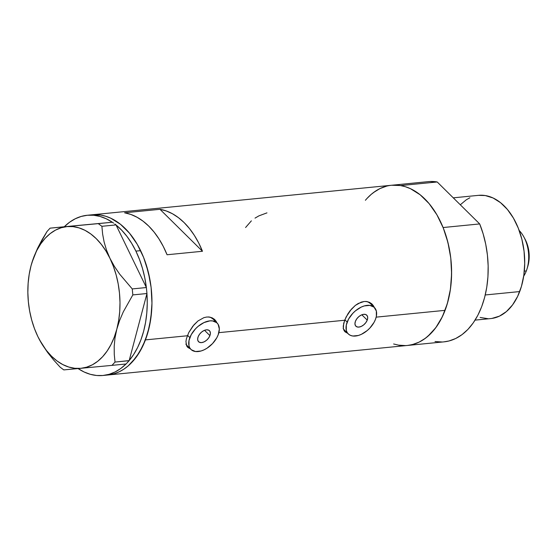 <?xml version="1.0" encoding="UTF-8"?>
<svg xmlns="http://www.w3.org/2000/svg" width="557" height="557" viewBox="0 0 557 557"><rect width="100%" height="100%" fill="white"/><g stroke="black" fill="none" stroke-linecap="round" stroke-linejoin="round"><path stroke-width="0.84" d="M367.23 320.115L361.834 314.796L367.23 320.115L365.852 322.607L363.784 324.808L361.347 326.381L358.903 327.091L356.828 326.827L355.443 325.629L354.948 323.687L355.429 321.285A7.742 4.693 -45.4 0 1 360.818 315.269A7.742 4.693 -45.4 0 1 366.771 315.192A7.742 4.693 -45.4 0 1 367.23 320.115A7.742 4.693 -45.4 0 1 361.841 326.13A7.742 4.693 -45.4 0 1 355.888 326.207A7.742 4.693 -45.4 0 1 355.429 321.285L356.807 318.792L358.875 316.592L361.312 315.018L363.756 314.308L365.831 314.573L367.216 315.77L367.711 317.713L367.23 320.115M209.919 335.634L204.523 330.308L209.919 335.634L208.541 338.12L206.473 340.32L204.029 341.894L201.592 342.604L199.517 342.339L198.125 341.149L197.638 339.199L198.118 336.797A7.742 4.693 -45.4 0 1 203.507 330.781A7.742 4.693 -45.4 0 1 209.453 330.705A7.742 4.693 -45.4 0 1 209.919 335.634A7.742 4.693 -45.4 0 1 204.523 341.65A7.742 4.693 -45.4 0 1 198.577 341.72A7.742 4.693 -45.4 0 1 198.118 336.797L199.497 334.304L201.564 332.104L204.001 330.531L206.445 329.821L208.52 330.085L209.905 331.283L210.4 333.232L209.919 335.634M186.156 344.532A18.576 11.258 134.6 0 0 186.936 345.451L190.967 349.434A18.576 11.258 -45.4 0 1 189.853 337.612L187.521 335.3L189.853 337.612A18.576 11.258 -45.4 0 1 202.79 323.171A18.576 11.258 -45.4 0 1 217.07 322.997A18.576 11.258 -45.4 0 1 218.177 334.82A18.576 11.258 -45.4 0 1 205.241 349.253A18.576 11.258 -45.4 0 1 190.967 349.434M343.467 329.02A18.576 11.258 134.6 0 0 344.247 329.939L348.278 333.915A18.576 11.258 -45.4 0 1 347.164 322.099L344.832 319.788L347.164 322.099A18.576 11.258 -45.4 0 1 360.107 307.659A18.576 11.258 -45.4 0 1 374.381 307.485A18.576 11.258 -45.4 0 1 375.488 319.3A18.576 11.258 -45.4 0 1 362.551 333.74A18.576 11.258 -45.4 0 1 348.278 333.915M215.378 321.326A19.349 11.725 134.6 0 0 214.125 319.064L215.378 321.326M216.812 322.524L216.151 321.333L216.812 322.524M190.195 348.668L187.925 347.491L186.706 345.988L185.941 341.594L186.386 338.816L188.767 332.55L194.017 324.752L198.02 320.923L203.883 317.657L206.828 317.01L209.655 317.093L212.224 317.88L214.417 319.314L216.151 321.333L214.786 319.655M372.689 305.807A19.349 11.725 134.6 0 0 371.435 303.551L372.689 305.807M374.123 307.004L373.462 305.821L374.123 307.004M347.505 333.156L345.236 331.979L344.017 330.468L343.356 328.484L343.697 323.297L346.078 317.037L351.335 309.239L355.338 305.41L361.194 302.138L364.139 301.497L366.966 301.574L369.535 302.36L371.728 303.802L373.462 305.821L372.104 304.143M251.374 220.851L245.581 227.514M266.963 212.871L258.97 215.838L255.022 218.114M145.44 339.895A80.493 51.738 84.4 0 1 107.786 375.014A80.493 51.738 -95.6 0 0 140.615 250.65L135.894 251.116A80.493 51.738 84.4 0 1 146.338 287.454L116.058 225L146.338 287.454L144.785 277.846L142.501 268.495L139.522 259.548L135.894 251.116L140.615 250.65A80.493 51.738 -95.6 0 0 91.982 214.8A80.493 51.738 84.4 0 1 142.62 255.057A80.493 51.738 84.4 0 1 145.44 339.895L187.34 335.767L145.44 339.895L149.492 326.068L151.636 311.036L151.964 303.252L151.121 287.516L149.951 279.718L146.192 264.631L143.629 257.494L137.273 244.356L133.534 238.493L129.475 233.167L120.549 224.346L115.759 220.934L110.822 218.24L105.774 216.276L100.678 215.079L91.933 214.807L100.629 215.072L105.733 216.262L110.773 218.219L120.5 224.311L129.44 233.118L137.238 244.3L143.602 257.431L148.287 271.997L151.114 287.447L151.964 303.182L150.822 318.597L147.716 333.1L142.773 346.141L136.186 357.211L128.201 365.886L123.779 369.214L119.128 371.832L114.289 373.705L107.731 375.014L114.248 373.719L119.08 371.853L123.738 369.242L128.159 365.921L132.315 361.911L139.64 352.003L145.44 339.895M347.004 332.989L344.553 331.283L343.356 328.484L343.258 326.082L344.651 320.254L218.859 332.654L344.651 320.254L347.923 313.807L350.116 310.709L355.338 305.41L358.221 303.474L364.139 301.497L366.966 301.574L369.535 302.36L371.728 303.802M78.001 368.504L84.072 371.972L90.311 374.311L96.626 375.488L102.913 375.488L109.088 374.318L115.055 371.985L120.737 368.525L126.035 363.986A80.493 51.738 84.4 0 1 103.066 375.474L444.006 341.852A80.493 51.738 -95.6 0 0 479.688 223.928L443.1 227.535A80.493 51.738 84.4 0 1 407.418 345.458A80.493 51.738 -95.6 0 0 445.078 310.346L376.177 317.142L445.078 310.346A80.493 51.738 -95.6 0 0 442.258 225.508A80.493 51.738 -95.6 0 0 391.62 185.251A80.493 51.738 84.4 0 1 400.608 185.572L437.196 181.965A80.493 51.738 -95.6 0 0 428.201 181.645L391.62 185.251A80.493 51.738 84.4 0 0 365.399 200.283M189.686 348.501L187.925 347.491L186.706 345.988L185.941 341.594L186.386 338.816L188.767 332.55L192.799 326.221L198.02 320.923L203.883 317.657L206.828 317.01L209.655 317.093L212.224 317.88L214.417 319.314M89.635 215.12A80.493 51.738 84.4 0 1 91.982 214.8A80.493 51.738 -95.6 0 0 89.635 215.12M124.58 212.795L159.984 209.307A80.493 51.738 84.4 0 1 202.47 251.27L167.065 254.758A80.493 51.738 -95.6 0 0 124.58 212.795L159.984 209.307L202.47 251.27L167.065 254.758L163.298 246.473L158.94 238.862L154.059 232.039L148.733 226.107L143.038 221.157L137.057 217.251L130.867 214.452L124.58 212.795M408.908 345.277L413.879 344.17L418.718 342.304L423.376 339.693L427.797 336.365L435.79 327.704L442.383 316.648L447.334 303.614L450.446 289.111L451.602 273.703L450.759 257.968L447.939 242.518L443.268 227.945L436.911 214.807L429.113 203.618L420.18 194.797L410.46 188.684L405.412 186.727L400.309 185.523L391.571 185.258M380.32 188.405L375.669 191.016L371.241 194.344L367.091 198.355M393.625 343.982L398.728 345.187M159.984 209.307L166.271 210.957L172.461 213.756L178.442 217.662L184.137 222.619L189.464 228.551L194.344 235.367L198.703 242.977L202.47 251.27L159.984 209.307M344.414 331.102A19.349 11.725 134.6 0 0 346.579 332.244M345.236 331.979L344.553 331.283M365.775 301.4L368.1 302.012L370.377 303.53M344.588 330.252L343.168 328.553M187.103 346.621A19.349 11.725 134.6 0 0 189.269 347.756M187.925 347.491L187.243 346.795M208.464 316.919L210.79 317.525L213.066 319.043M187.277 345.765L185.85 344.066M374.381 307.485L370.349 303.502A18.576 11.258 134.6 0 0 366.381 301.497M375.488 319.3L376.358 316.334L376.344 311.015L374.039 307.172L369.806 305.382L364.278 305.925L361.291 307.06L355.436 310.841L352.79 313.34L348.578 319.077L346.301 325.065L346.315 330.385L347.192 332.536L348.619 334.228L350.527 335.405L352.853 336.017L358.374 335.474L361.368 334.339L367.223 330.559L369.869 328.059L374.081 322.322L375.488 319.3M217.07 322.997L213.039 319.015A18.576 11.258 134.6 0 0 209.063 317.01M218.177 334.82L219.333 329.055L218.149 324.383L216.729 322.684L212.495 320.895L209.843 320.874L203.98 322.58L198.125 326.353L195.479 328.853L191.267 334.59L188.99 340.578L189.004 345.897L189.881 348.048L191.302 349.747L195.542 351.53L201.063 350.987L204.05 349.852L207.037 348.195L212.551 343.578L216.77 337.834L218.177 334.82M103.066 375.474A80.493 51.738 84.4 0 1 78.126 368.588M39.596 339.951L47.644 352.497L53.646 359.996L60.191 367.23L63.804 369.904L111.985 365.371L115.02 362.071L129.147 360.678L126.105 363.979L129.168 360.581L115.02 362.071L114.262 354.336L114.199 346.308L114.993 337.932L116.81 329.194L119.602 320.498L123.313 311.829L132.831 294.911L146.957 293.518L146.763 291.492L146.93 293.616A80.493 51.738 84.4 0 1 129.168 360.581L146.957 293.518L132.831 294.911L132.253 288.93L119.685 274.162L114.387 266.378L109.952 258.323L106.512 250.121L104.124 242.051L102.634 234.107L101.889 226.302L116.016 224.91L114.791 224.005L116.016 224.91L101.889 226.302L98.276 223.629L50.095 228.154L64.285 226.755L50.095 228.154L47.06 231.454L37.604 248.234L31.958 262.493M42.346 344.713L47.644 352.497L53.646 359.996L60.191 367.23L63.804 369.904L111.985 365.371L115.02 362.071L114.262 354.336L114.199 346.308L114.993 337.932L116.81 329.194A71.205 45.765 84.4 0 1 80.779 368.344A71.205 45.765 84.4 0 1 39.512 339.798A71.205 45.765 84.4 0 1 37.89 336.616L37.89 336.616A71.205 45.765 84.4 0 1 31.032 265.738A71.205 45.765 84.4 0 1 31.909 262.674A71.205 45.765 84.4 0 1 67.063 226.595A71.205 45.765 84.4 0 1 109.952 258.323A71.205 45.765 84.4 0 1 116.81 329.194L119.602 320.498L123.313 311.829L132.831 294.911L132.253 288.93L146.38 287.537L146.763 291.492L146.38 287.537L132.253 288.93L119.685 274.162L114.387 266.378L109.952 258.323L106.512 250.121L104.124 242.051L102.634 234.107L101.889 226.302L98.276 223.629L50.095 228.154L47.06 231.454L42.04 239.761L37.604 248.234L33.88 256.902M113.621 223.141L112.326 222.236L98.276 223.629L112.396 222.236L113.621 223.141M111.985 365.371L126.105 363.979L111.985 365.371M146.93 293.616L129.168 360.581L133.694 354.44L137.649 347.436L140.984 339.659L143.643 331.234L145.593 322.287L146.797 312.937L147.25 303.335L146.93 293.616M87.261 215.267A80.493 51.738 84.4 0 0 64.285 226.755L112.326 222.236L64.285 226.755L69.59 222.222L75.272 218.762L81.238 216.429L87.414 215.253L93.701 215.253L100.009 216.436L106.255 218.776L112.326 222.236A80.493 51.738 84.4 0 0 87.261 215.267L391.62 185.251M37.904 336.644L41.942 344.01L46.551 350.611L51.62 356.306L57.072 360.992L62.816 364.584L68.748 367.035L74.77 368.295L80.779 368.344L86.662 367.174L92.337 364.821L97.691 361.305L102.641 356.703L107.097 351.084L110.989 344.553L114.241 337.215L116.81 329.194L118.641 320.63L119.706 311.669L119.992 302.472L119.483 293.184L118.202 283.966L116.162 274.984L113.391 266.385L109.952 258.323L105.9 250.922L101.29 244.321L96.222 238.633L90.763 233.947L85.026 230.347L79.094 227.897L73.071 226.636L67.063 226.595L61.179 227.757L55.505 230.118L50.151 233.627L45.201 238.229L40.745 243.848L36.853 250.378L33.601 257.717L31.032 265.738L29.201 274.302L28.135 283.262L27.85 292.467L28.358 301.755L29.639 310.966L31.679 319.948L34.443 328.546L37.89 336.623M116.058 225L121.677 230.187L126.905 236.328L131.668 243.339L135.894 251.116A80.493 51.738 84.4 0 0 116.058 225M475.079 320.122L490.731 318.576A61.918 39.798 -95.6 0 0 519.702 291.569L485.251 294.966L519.702 291.569A61.918 39.798 -95.6 0 0 517.53 226.302A61.918 39.798 -95.6 0 0 478.581 195.34L453.266 197.839M407.418 345.458A80.493 51.738 84.4 0 1 398.429 345.138L405.482 345.591M430.136 181.512L437.196 181.965L479.688 223.928L483.142 233.849L485.739 244.293L487.417 255.05L488.155 265.933L487.939 276.738L486.762 287.273L484.66 297.334L481.666 306.74L477.829 315.318L473.227 322.914L467.943 329.382L462.073 334.604L455.723 338.496L449.012 340.968L443.915 341.859M442.07 341.984L435.01 341.532M373.552 192.499L379.902 188.607L386.607 186.135M393.555 185.119L400.608 185.572L437.196 181.965L479.688 223.928L443.1 227.535L446.561 237.463L449.158 247.9L450.836 258.657L451.574 269.539L451.351 280.352L450.181 290.879L448.079 300.94L445.078 310.346L441.241 318.924L436.639 326.52L431.355 332.989L425.485 338.217L419.143 342.102L412.431 344.574L407.327 345.472M460.305 204.788L466.306 199.775L469.885 197.77M478.54 195.347L485.265 195.549L493.07 197.986L500.548 202.685L507.42 209.467L513.415 218.079L518.302 228.182L521.902 239.392L524.067 251.277L524.722 263.377L523.831 275.235L521.436 286.389L517.627 296.415L512.551 304.923L506.404 311.586L499.427 316.146L491.873 318.437M487.974 318.701L480.12 317.441M526.323 270.932A29.41 18.903 84.4 0 1 523.691 276.168A29.41 18.903 -95.6 0 0 526.323 270.932L524.318 271.127L526.323 270.932A29.41 18.903 -95.6 0 0 519.187 230.494A29.41 18.903 84.4 0 1 523.886 237.01A29.41 18.903 84.4 0 1 527.026 268.864A29.41 18.903 84.4 0 1 526.323 270.932M525.049 239.176L527.402 244.732L529.15 254.312L529.101 259.193L527.744 266.518M527.026 268.864L527.771 266.42A25.079 16.118 -95.6 0 0 525.098 239.259L523.886 237.01"/></g></svg>
